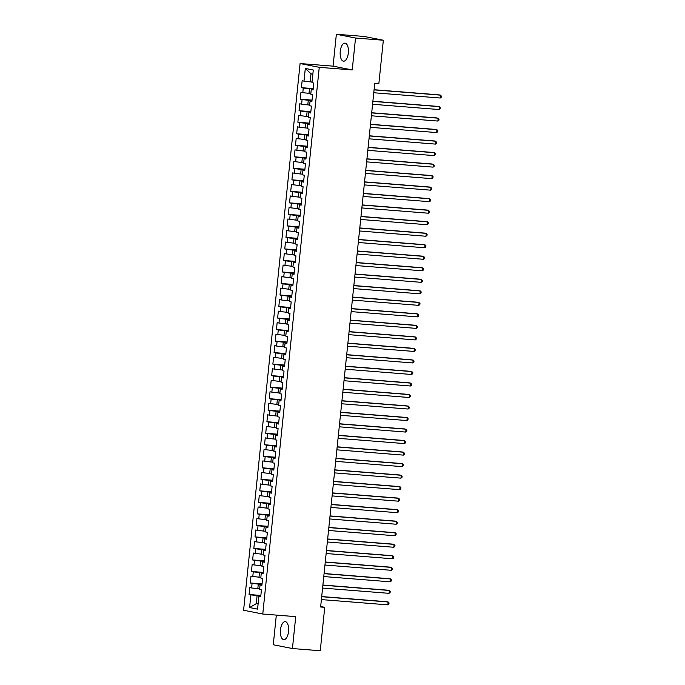 <?xml version="1.0" encoding="UTF-8"?>
<svg xmlns="http://www.w3.org/2000/svg" width="685" height="685" viewBox="0 0 685 685"><rect width="100%" height="100%" fill="white"/><g stroke="black" fill="none" stroke-linecap="round" stroke-linejoin="round"><path stroke-width="1.03" d="M288.548 631.442A9.042 4.101 -85.5 0 0 285.225 621.629A9.042 4.101 -85.5 0 0 280.465 629.849A9.042 4.101 -85.5 0 0 283.796 639.653A9.042 4.101 -85.5 0 0 288.548 631.442M348.331 52.95A9.042 4.101 -85.5 0 0 345 43.138A9.042 4.101 -85.5 0 0 340.248 51.358A9.042 4.101 -85.5 0 0 343.57 61.17A9.042 4.101 -85.5 0 0 348.331 52.95M276.329 615.096L273.264 644.765L292.435 648.541L320.255 650.75L324.741 607.321L320.674 606.516M300.09 63.542L243.595 610.241L262.766 614.025L319.261 67.327L300.09 63.542L333.064 66.154L352.227 69.939L355.532 38.035L336.361 34.25L333.064 66.154M336.361 34.25L364.172 36.459L383.343 40.235L355.532 38.035M312.848 74.151L311.016 73.792L305.296 68.449L303.986 81.121L302.145 80.753L301.434 87.671L303.275 88.031L302.796 92.638L300.955 92.278L300.244 99.188L302.085 99.548L301.606 104.154L299.765 103.795L299.054 110.705L300.895 111.073L300.415 115.679L298.574 115.311L297.864 122.221L299.705 122.589L299.225 127.196L297.384 126.836L296.673 133.746L298.514 134.106L298.035 138.713L296.194 138.353L295.483 145.263L297.324 145.622L296.845 150.238L295.004 149.869L294.293 156.779L296.125 157.148L295.655 161.754L293.814 161.395L293.103 168.304L294.935 168.664L294.464 173.271L292.623 172.911L291.913 179.821L293.745 180.181L293.274 184.787L291.433 184.428L290.723 191.338L292.555 191.706L292.084 196.312L290.243 195.944L289.532 202.863L291.365 203.222L290.894 207.829L289.053 207.469L288.342 214.379L290.175 214.739L289.704 219.346L287.863 218.986L287.152 225.896L288.984 226.264L288.513 230.871L286.673 230.502L285.962 237.412L287.794 237.781L287.323 242.387L285.482 242.028L284.763 248.938L286.604 249.297L286.133 253.904L284.292 253.544L283.573 260.454L285.414 260.814L284.943 265.429L283.102 265.061L282.383 271.971L284.224 272.339L283.753 276.945L281.912 276.577L281.192 283.496L283.033 283.855L282.562 288.462L280.722 288.102L280.002 295.012L281.843 295.372L281.372 299.979L279.531 299.619L278.812 306.529L280.653 306.897L280.182 311.504L278.341 311.136L277.622 318.054L279.463 318.414L278.992 323.02L277.151 322.661L276.432 329.571L278.273 329.93L277.802 334.537L275.961 334.177L275.242 341.087L277.082 341.455L276.612 346.062L274.771 345.694L274.051 352.604L275.892 352.972L275.413 357.579L273.58 357.219L272.861 364.129L274.702 364.488L274.223 369.095L272.39 368.735L271.671 375.645L273.512 376.005L273.032 380.62L271.2 380.252L270.481 387.162L272.322 387.53L271.842 392.137L270.01 391.769L269.291 398.687L271.132 399.047L270.652 403.653L268.82 403.294L268.1 410.204L269.941 410.563L269.462 415.17L267.63 414.81L266.91 421.72L268.751 422.088L268.272 426.695L266.439 426.327L265.72 433.245L267.561 433.605L267.082 438.212L265.241 437.852L264.53 444.762L266.371 445.122L265.891 449.728L264.05 449.369L263.34 456.278L265.181 456.647L264.701 461.253L262.86 460.885L262.149 467.795L263.99 468.163L263.511 472.77L261.67 472.41L260.959 479.32L262.8 479.68L262.321 484.286L260.48 483.927L259.769 490.837L261.61 491.196L261.131 495.812L259.29 495.443L258.579 502.353L260.42 502.721L259.94 507.328L258.099 506.96L257.389 513.878L259.23 514.238L258.75 518.845L256.909 518.485L256.199 525.395L258.039 525.755L257.56 530.361L255.719 530.002L255.008 536.912L256.849 537.28L256.37 541.886L254.529 541.518L253.818 548.437L255.659 548.796L255.18 553.403L253.339 553.043L252.628 559.953L254.469 560.313L253.989 564.919L252.149 564.56L251.438 571.47L253.279 571.829L252.799 576.445L250.958 576.076L250.248 582.986L252.089 583.355L251.609 587.961L249.768 587.602L249.057 594.511L260.857 595.445M305.296 68.449L313.276 70.024L311.966 82.697L313.807 83.056L313.088 89.966L311.255 89.607L310.776 94.213L312.617 94.573L311.898 101.483L310.057 101.123L309.586 105.73L311.427 106.098L310.707 113.008L308.867 112.64L308.396 117.246L310.236 117.615L309.517 124.524L307.676 124.165L307.205 128.771L309.046 129.131L308.327 136.041L306.486 135.681L306.015 140.288L307.856 140.648L307.137 147.566L305.296 147.198L304.825 151.805L306.666 152.173L305.947 159.083L304.106 158.723L303.635 163.33L305.476 163.689L304.757 170.599L302.916 170.24L302.445 174.846L304.286 175.206L303.566 182.116L301.725 181.756L301.254 186.363L303.095 186.731L302.376 193.641L300.535 193.273L300.064 197.888L301.905 198.248L301.186 205.157L299.345 204.798L298.874 209.404L300.715 209.764L299.996 216.674L298.155 216.314L297.684 220.921L299.516 221.289L298.806 228.199L296.965 227.831L296.494 232.438L298.326 232.806L297.615 239.716L295.774 239.356L295.303 243.963L297.136 244.322L296.425 251.232L294.584 250.873L294.113 255.479L295.946 255.839L295.235 262.757L293.394 262.389L292.923 266.996L294.755 267.364L294.045 274.274L292.204 273.914L291.733 278.521L293.565 278.881L292.855 285.791L291.014 285.431L290.543 290.038L292.375 290.397L291.664 297.307L289.824 296.947L289.344 301.554L291.185 301.922L290.474 308.832L288.633 308.464L288.154 313.079L289.995 313.439L289.284 320.349L287.443 319.989L286.964 324.596L288.805 324.955L288.094 331.865L286.253 331.506L285.773 336.112L287.614 336.472L286.904 343.39L285.063 343.022L284.583 347.629L286.424 347.997L285.714 354.907L283.873 354.547L283.393 359.154L285.234 359.514L284.523 366.424L282.682 366.064L282.203 370.671L284.044 371.03L283.333 377.949L281.492 377.581L281.013 382.187L282.854 382.555L282.143 389.465L280.302 389.097L279.822 393.712L281.663 394.072L280.953 400.982L279.112 400.622L278.632 405.229L280.473 405.589L279.763 412.498L277.922 412.139L277.442 416.745L279.283 417.114L278.572 424.024L276.731 423.655L276.252 428.271L278.093 428.63L277.382 435.54L275.541 435.18L275.062 439.787L276.903 440.147L276.192 447.057L274.351 446.697L273.872 451.304L275.712 451.663L275.002 458.582L273.161 458.214L272.681 462.82L274.522 463.188L273.812 470.098L271.971 469.739L271.491 474.345L273.332 474.705L272.621 481.615L270.781 481.255L270.301 485.862L272.142 486.222L271.431 493.14L269.59 492.772L269.111 497.378L270.952 497.747L270.241 504.657L268.4 504.288L267.921 508.904L269.762 509.263L269.042 516.173L267.21 515.814L266.73 520.42L268.571 520.78L267.852 527.69L266.02 527.33L265.54 531.937L267.381 532.305L266.662 539.215L264.83 538.847L264.35 543.453L266.191 543.822L265.472 550.731L263.639 550.372L263.16 554.978L265.001 555.338L264.282 562.248L262.449 561.888L261.97 566.495L263.811 566.855L263.091 573.773L261.259 573.405L260.779 578.012L262.62 578.38L261.901 585.29L260.069 584.93L259.589 589.537L261.43 589.896L260.711 596.806L258.879 596.447L257.569 609.119L249.588 607.544L250.898 594.871L249.057 594.511M383.343 40.235L378.856 83.664L374.738 83.339L320.623 606.996L324.741 607.321M259.658 588.843L257.8 588.698L258.279 584.091L261.995 584.382M251.609 587.961L257.8 588.698M252.089 583.355L258.279 584.091M258.879 596.447L260.762 596.37M260.848 577.327L258.99 577.181L259.469 572.566L263.186 572.865M252.799 576.445L258.99 577.181M253.279 571.829L259.469 572.566M260.069 584.93L261.953 584.853M262.038 565.801L260.18 565.656L260.66 561.049L264.376 561.349M253.989 564.919L260.18 565.656M254.469 560.313L260.66 561.049M261.259 573.405L263.143 573.328M263.228 554.285L261.37 554.139L261.85 549.533L265.566 549.824M255.18 553.403L261.37 554.139M255.659 548.796L261.85 549.533M262.449 561.888L264.333 561.811M264.419 542.768L262.56 542.623L263.04 538.008L266.756 538.307M256.37 541.886L262.56 542.623M256.849 537.28L263.04 538.008M263.639 550.372L265.523 550.295M265.609 531.252L263.751 531.098L264.23 526.491L267.946 526.791M257.56 530.361L263.751 531.098M258.039 525.755L264.23 526.491M264.83 538.847L266.713 538.778M266.799 519.727L264.941 519.581L265.42 514.974L269.136 515.266M258.75 518.845L264.941 519.581M259.23 514.238L265.42 514.974M266.02 527.33L267.904 527.253M267.989 508.21L266.14 508.065L266.611 503.458L270.327 503.749M259.94 507.328L266.14 508.065M260.42 502.721L266.611 503.458M267.21 515.814L269.094 515.736M269.179 496.694L267.33 496.539L267.801 491.933L271.517 492.232M261.131 495.812L267.33 496.539M261.61 491.196L267.801 491.933M268.4 504.288L270.284 504.22M270.369 485.168L268.52 485.023L268.991 480.416L272.707 480.707M262.321 484.286L268.52 485.023M262.8 479.68L268.991 480.416M269.59 492.772L271.474 492.695M271.56 473.652L269.71 473.506L270.181 468.9L273.906 469.191M263.511 472.77L269.71 473.506M263.99 468.163L270.181 468.9M270.781 481.255L272.664 481.178M272.758 462.135L270.9 461.99L271.371 457.374L275.096 457.674M264.701 461.253L270.9 461.99M265.181 456.647L271.371 457.374M271.971 469.739L273.854 469.662M273.949 450.61L272.091 450.465L272.561 445.858L276.286 446.158M265.891 449.728L272.091 450.465M266.371 445.122L272.561 445.858M273.161 458.214L275.045 458.137M275.139 439.094L273.281 438.948L273.752 434.341L277.476 434.632M267.082 438.212L273.281 438.948M267.561 433.605L273.752 434.341M274.351 446.697L276.235 446.62M276.329 427.577L274.471 427.431L274.942 422.825L278.667 423.116M268.272 426.695L274.471 427.431M268.751 422.088L274.942 422.825M275.541 435.18L277.425 435.103M277.519 416.06L275.661 415.906L276.132 411.3L279.857 411.599M269.462 415.17L275.661 415.906M269.941 410.563L276.132 411.3M276.731 423.655L278.615 423.587M278.709 404.535L276.851 404.39L277.322 399.783L281.047 400.074M270.652 403.653L276.851 404.39M271.132 399.047L277.322 399.783M277.922 412.139L279.805 412.062M279.9 393.019L278.041 392.873L278.512 388.267L282.237 388.558M271.842 392.137L278.041 392.873M272.322 387.53L278.512 388.267M279.112 400.622L280.996 400.545M281.09 381.502L279.232 381.348L279.703 376.741L283.427 377.041M273.032 380.62L279.232 381.348M273.512 376.005L279.703 376.741M280.302 389.097L282.186 389.029M282.28 369.977L280.422 369.832L280.893 365.225L284.617 365.516M274.223 369.095L280.422 369.832M274.702 364.488L280.893 365.225M281.492 377.581L283.376 377.503M283.47 358.46L281.612 358.315L282.083 353.708L285.808 353.999M275.413 357.579L281.612 358.315M275.892 352.972L282.083 353.708M282.682 366.064L284.566 365.987M284.66 346.944L282.802 346.798L283.273 342.183L286.998 342.483M276.612 346.062L282.802 346.798M277.082 341.455L283.273 342.183M283.873 354.547L285.756 354.47M285.85 335.419L283.992 335.273L284.463 330.667L288.188 330.966M277.802 334.537L283.992 335.273M278.273 329.93L284.463 330.667M285.063 343.022L286.947 342.945M287.041 323.902L285.183 323.757L285.654 319.15L289.378 319.441M278.992 323.02L285.183 323.757M279.463 318.414L285.654 319.15M286.253 331.506L288.137 331.429M288.231 312.386L286.373 312.24L286.852 307.633L290.568 307.925M280.182 311.504L286.373 312.24M280.653 306.897L286.852 307.633M287.443 319.989L289.327 319.912M289.421 300.869L287.563 300.715L288.042 296.108L291.759 296.408M281.372 299.979L287.563 300.715M281.843 295.372L288.042 296.108M288.633 308.464L290.517 308.396M290.611 289.344L288.753 289.198L289.233 284.592L292.949 284.883M282.562 288.462L288.753 289.198M283.033 283.855L289.233 284.592M289.824 296.947L291.707 296.87M291.801 277.827L289.943 277.682L290.423 273.075L294.139 273.366M283.753 276.945L289.943 277.682M284.224 272.339L290.423 273.075M291.014 285.431L292.897 285.354M292.992 266.311L291.134 266.157L291.613 261.55L295.329 261.85M284.943 265.429L291.134 266.157M285.414 260.814L291.613 261.55M292.204 273.914L294.088 273.837M294.182 254.786L292.324 254.64L292.803 250.034L296.519 250.325M286.133 253.904L292.324 254.64M286.604 249.297L292.803 250.034M293.394 262.389L295.278 262.312M295.372 243.269L293.514 243.124L293.993 238.517L297.71 238.808M287.323 242.387L293.514 243.124M287.794 237.781L293.993 238.517M294.584 250.873L296.468 250.796M296.562 231.753L294.704 231.607L295.184 226.992L298.9 227.292M288.513 230.871L294.704 231.607M288.984 226.264L295.184 226.992M295.774 239.356L297.658 239.279M297.752 220.227L295.894 220.082L296.374 215.475L300.09 215.775M289.704 219.346L295.894 220.082M290.175 214.739L296.374 215.475M296.965 227.831L298.848 227.762M298.943 208.711L297.084 208.565L297.564 203.959L301.28 204.25M290.894 207.829L297.084 208.565M291.365 203.222L297.564 203.959M298.155 216.314L300.039 216.237M300.133 197.194L298.275 197.049L298.754 192.442L302.47 192.733M292.084 196.312L298.275 197.049M292.555 191.706L298.754 192.442M299.345 204.798L301.229 204.721M301.323 185.678L299.465 185.524L299.944 180.917L303.66 181.217M293.274 184.787L299.465 185.524M293.745 180.181L299.944 180.917M300.535 193.273L302.419 193.204M302.513 174.153L300.655 174.007L301.135 169.4L304.851 169.692M294.464 173.271L300.655 174.007M294.935 168.664L301.135 169.4M301.725 181.756L303.609 181.679M303.703 162.636L301.845 162.491L302.325 157.884L306.041 158.175M295.655 161.754L301.845 162.491M296.125 157.148L302.325 157.884M302.916 170.24L304.799 170.163M304.893 151.12L303.035 150.965L303.515 146.359L307.231 146.659M296.845 150.238L303.035 150.965M297.324 145.622L303.515 146.359M304.106 158.723L305.99 158.646M306.084 139.594L304.226 139.449L304.705 134.842L308.421 135.142M298.035 138.713L304.226 139.449M298.514 134.106L304.705 134.842M305.296 147.198L307.188 147.121M307.274 128.078L305.416 127.932L305.895 123.326L309.611 123.617M299.225 127.196L305.416 127.932M299.705 122.589L305.895 123.326M306.486 135.681L308.378 135.604M308.464 116.561L306.606 116.416L307.085 111.801L310.802 112.1M300.415 115.679L306.606 116.416M300.895 111.073L307.085 111.801M307.676 124.165L309.569 124.088M309.654 105.036L307.796 104.891L308.276 100.284L311.992 100.584M301.606 104.154L307.796 104.891M302.085 99.548L308.276 100.284M308.867 112.64L310.759 112.571M310.844 93.52L308.986 93.374L309.466 88.767L313.182 89.059M302.796 92.638L308.986 93.374M303.275 88.031L309.466 88.767M310.057 101.123L311.949 101.046M312.035 82.003L310.177 81.857L311.016 73.792M303.986 81.121L310.177 81.857M311.255 89.607L313.139 89.529M352.227 69.939L319.261 67.327M292.435 648.541L295.732 616.637L262.766 614.025M258.117 603.819L256.258 603.673L258.091 604.033M260.805 595.899L257.089 595.607L256.258 603.673L249.588 607.544M250.898 594.871L257.089 595.607M301.434 87.671L313.233 88.605M300.244 99.188L312.043 100.121M299.054 110.705L310.853 111.638M297.864 122.221L309.663 123.163M296.673 133.746L308.473 134.68M295.483 145.263L307.282 146.196M294.293 156.779L306.092 157.721M293.103 168.304L304.902 169.238M291.913 179.821L303.712 180.754M290.723 191.338L302.522 192.279M289.532 202.863L301.332 203.796M288.342 214.379L300.141 215.313M287.152 225.896L298.951 226.829M285.962 237.412L297.752 238.354M284.763 248.938L296.562 249.871M283.573 260.454L295.372 261.387M282.383 271.971L294.182 272.913M281.192 283.496L292.992 284.429M280.002 295.012L291.801 295.946M278.812 306.529L290.611 307.471M277.622 318.054L289.421 318.987M276.432 329.571L288.231 330.504M275.242 341.087L287.041 342.02M274.051 352.604L285.85 353.546M272.861 364.129L284.66 365.062M271.671 375.645L283.47 376.579M270.481 387.162L282.28 388.104M269.291 398.687L281.09 399.62M268.1 410.204L279.9 411.137M266.91 421.72L278.709 422.662M265.72 433.245L277.519 434.179M264.53 444.762L276.329 445.695M263.34 456.278L275.139 457.212M262.149 467.795L273.949 468.737M260.959 479.32L272.758 480.253M259.769 490.837L271.568 491.77M258.579 502.353L270.378 503.295M257.389 513.878L269.188 514.812M256.199 525.395L267.998 526.328M255.008 536.912L266.808 537.853M253.818 548.437L265.617 549.37M252.628 559.953L264.427 560.887M251.438 571.47L263.237 572.403M250.248 582.986L262.047 583.928M374.061 89.863L440.541 95.138L440.241 98.015L373.762 92.749M374.078 89.718L439.248 94.881L441.405 96.037L441.286 97.184L440.241 98.015M372.871 101.389L439.35 106.654L439.051 109.54L372.571 104.266M372.888 101.234L438.058 106.406L440.215 107.554L440.095 108.701L439.051 109.54M371.681 112.905L438.16 118.18L437.861 121.057L371.381 115.782M371.698 112.751L436.867 117.923L439.025 119.07L438.905 120.226L437.861 121.057M370.491 124.422L436.97 129.696L436.67 132.573L370.191 127.307M370.508 124.276L435.677 129.439L437.835 130.587L437.715 131.743L436.67 132.573M369.301 135.947L435.78 141.213L435.48 144.098L369.001 138.824M369.318 135.793L434.487 140.964L436.645 142.112L436.525 143.259L435.48 144.098M368.11 147.463L434.59 152.738L434.29 155.615L367.811 150.34M368.128 147.309L433.297 152.481L435.454 153.628L435.335 154.784L434.29 155.615M366.92 158.98L433.399 164.254L433.1 167.131L366.621 161.865M366.937 158.826L432.107 163.998L434.264 165.145L434.144 166.301L433.1 167.131M365.73 170.496L432.209 175.771L431.91 178.657L365.43 173.382M365.747 170.351L430.916 175.514L433.074 176.67L432.954 177.817L431.91 178.657M364.54 182.022L431.019 187.296L430.719 190.173L364.24 184.899M364.557 181.868L429.726 187.039L431.884 188.187L431.764 189.334L430.719 190.173M363.35 193.538L429.829 198.813L429.529 201.69L363.05 196.415M363.367 193.384L428.536 198.556L430.694 199.703L430.574 200.859L429.529 201.69M362.159 205.055L428.639 210.329L428.339 213.206L361.86 207.94M362.177 204.909L427.346 210.072L429.504 211.22L429.384 212.376L428.339 213.206M360.969 216.58L427.449 221.846L427.149 224.731L360.67 219.457M360.986 216.426L426.156 221.597L428.305 222.745L428.193 223.892L427.149 224.731M359.779 228.096L426.258 233.371L425.959 236.248L359.479 230.973M359.796 227.942L424.965 233.114L427.115 234.261L427.003 235.417L425.959 236.248M358.589 239.613L425.068 244.887L424.768 247.764L358.289 242.499M358.606 239.467L423.775 244.631L425.924 245.778L425.813 246.934L424.768 247.764M357.399 251.138L423.878 256.404L423.578 259.29L357.099 254.015M357.407 250.984L422.585 256.156L424.734 257.303L424.623 258.45L423.578 259.29M356.209 262.655L422.688 267.929L422.388 270.806L355.909 265.532M356.217 262.501L421.395 267.672L423.544 268.82L423.424 269.976L422.388 270.806M355.018 274.171L421.498 279.446L421.198 282.323L354.719 277.048M355.027 274.017L420.196 279.189L422.354 280.336L422.234 281.492L421.198 282.323M353.828 285.688L420.307 290.962L420.008 293.848L353.528 288.573M353.837 285.542L419.006 290.705L421.164 291.861L421.044 293.009L420.008 293.848M352.638 297.213L419.117 302.487L418.818 305.364L352.338 300.09M352.647 297.059L417.816 302.231L419.974 303.378L419.854 304.525L418.818 305.364M351.448 308.729L417.927 314.004L417.627 316.881L351.148 311.606M351.456 308.575L416.626 313.747L418.783 314.894L418.663 316.05L417.627 316.881M350.258 320.246L416.737 325.521L416.437 328.398L349.958 323.132M350.266 320.1L415.435 325.264L417.593 326.411L417.473 327.567L416.437 328.398M349.067 331.771L415.547 337.037L415.247 339.923L348.768 334.648M349.076 331.617L414.245 336.789L416.403 337.936L416.283 339.084L415.247 339.923M347.869 343.288L414.356 348.562L414.057 351.439L347.578 346.165M347.886 343.134L413.055 348.305L415.213 349.453L415.093 350.609L414.057 351.439M346.678 354.804L413.166 360.079L412.867 362.956L346.387 357.69M346.696 354.659L411.865 359.822L414.023 360.969L413.903 362.125L412.867 362.956M345.488 366.329L411.976 371.595L411.676 374.481L345.197 369.206M345.505 366.175L410.675 371.339L412.832 372.494L412.712 373.642L411.676 374.481M344.298 377.846L410.786 383.12L410.486 385.998L344.007 380.723M344.315 377.692L409.484 382.864L411.642 384.011L411.522 385.167L410.486 385.998M343.108 389.363L409.596 394.637L409.296 397.514L342.817 392.24M343.125 389.208L408.294 394.38L410.452 395.528L410.332 396.683L409.296 397.514M341.918 400.879L408.406 406.154L408.106 409.039L341.627 403.765M341.935 400.734L407.104 405.897L409.262 407.053L409.142 408.2L408.106 409.039M340.728 412.404L407.207 417.679L406.916 420.556L340.436 415.281M340.745 412.25L405.914 417.422L408.072 418.569L407.952 419.717L406.916 420.556M339.537 423.921L406.017 429.195L405.725 432.072L339.246 426.798M339.554 423.767L404.724 428.938L406.881 430.086L406.762 431.242L405.725 432.072M338.347 435.437L404.826 440.712L404.535 443.589L338.056 438.323M338.364 435.292L403.533 440.455L405.691 441.602L405.571 442.758L404.535 443.589M337.157 446.962L403.636 452.228L403.345 455.114L336.866 449.839M337.174 446.808L402.343 451.98L404.501 453.127L404.381 454.275L403.345 455.114M335.967 458.479L402.446 463.754L402.155 466.631L335.667 461.356M335.984 458.325L401.153 463.497L403.311 464.644L403.191 465.8L402.155 466.631M334.777 469.996L401.256 475.27L400.965 478.147L334.477 472.881M334.794 469.85L399.963 475.013L402.121 476.161L402.001 477.317L400.965 478.147M333.586 481.521L400.066 486.787L399.775 489.672L333.287 484.398M333.604 481.367L398.773 486.53L400.93 487.686L400.811 488.833L399.775 489.672M332.396 493.037L398.875 498.312L398.584 501.189L332.097 495.914M332.413 492.883L397.583 498.055L399.74 499.202L399.62 500.35L398.584 501.189M331.206 504.554L397.685 509.828L397.394 512.705L330.906 507.431M331.223 504.4L396.392 509.571L398.55 510.719L398.43 511.875L397.394 512.705M330.016 516.07L396.495 521.345L396.204 524.231L329.716 518.956M330.033 515.925L395.202 521.088L397.36 522.244L397.24 523.391L396.204 524.231M328.826 527.596L395.305 532.861L395.014 535.747L328.526 530.473M328.843 527.441L394.012 532.613L396.17 533.761L396.05 534.908L395.014 535.747M327.635 539.112L394.115 544.387L393.815 547.264L327.336 541.989M327.653 538.958L392.822 544.13L394.98 545.277L394.86 546.433L393.815 547.264M326.445 550.629L392.925 555.903L392.625 558.78L326.146 553.514M326.462 550.483L391.632 555.646L393.789 556.794L393.669 557.95L392.625 558.78M325.255 562.154L391.734 567.42L391.435 570.305L324.955 565.031M325.272 562L390.441 567.171L392.599 568.319L392.479 569.466L391.435 570.305M324.065 573.67L390.544 578.945L390.244 581.822L323.765 576.547M324.082 573.516L389.251 578.688L391.409 579.835L391.289 580.991L390.244 581.822M322.875 585.187L389.354 590.461L389.054 593.338L322.575 588.072M322.892 585.041L388.061 590.205L390.219 591.352L390.099 592.508L389.054 593.338M321.685 596.712L388.164 601.978L387.864 604.864L321.385 599.589M321.702 596.558L386.871 601.721L389.029 602.877L388.909 604.024L387.864 604.864"/></g></svg>
